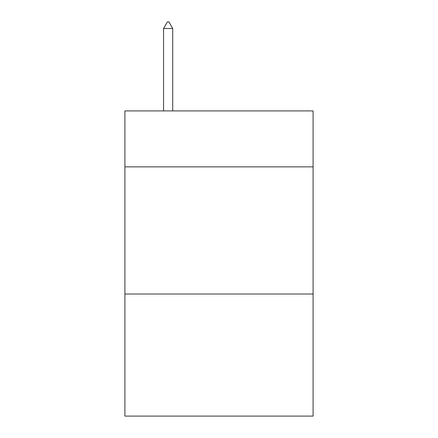 <?xml version="1.0" encoding="UTF-8"?>
<svg xmlns="http://www.w3.org/2000/svg" width="438" height="438" viewBox="0 0 438 438"><rect width="100%" height="100%" fill="white"/><g stroke="black" fill="none" stroke-linecap="round" stroke-linejoin="round"><path stroke-width="0.66" d="M313.099 166.862L313.099 110.913L124.901 110.913L124.901 166.862L313.099 166.862L313.099 416.1L124.901 416.1L124.901 166.862M313.099 294.024L124.901 294.024M172.714 28.514L168.898 21.9L167.371 21.9L163.56 28.514L172.714 28.514L172.714 110.913M163.56 28.514L163.56 110.913"/></g></svg>

